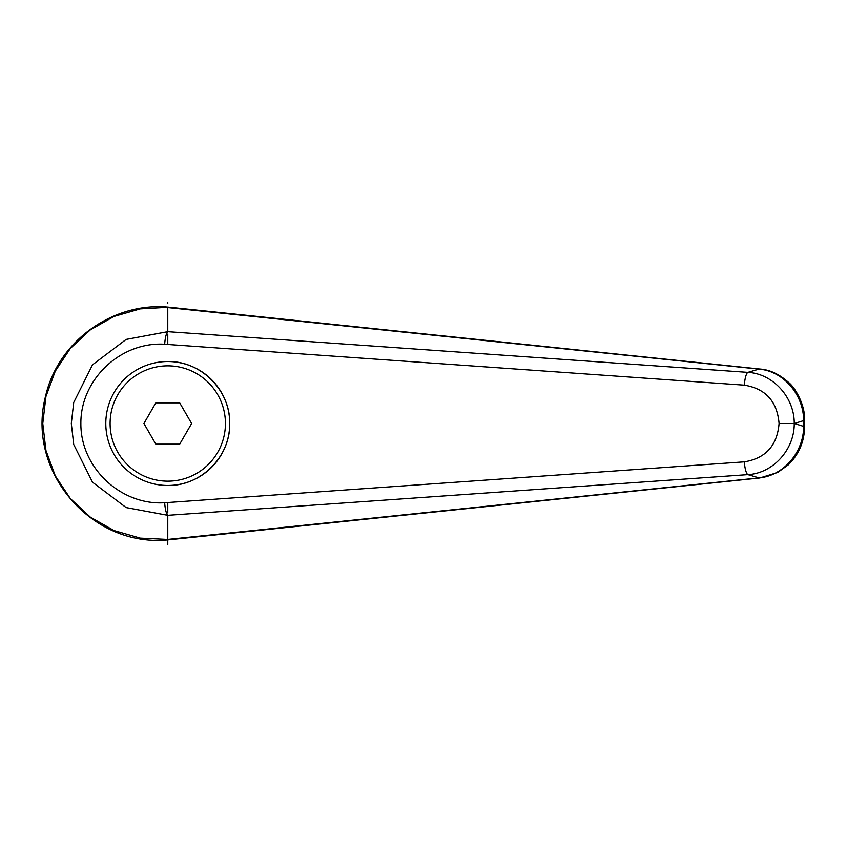 <?xml version="1.0" encoding="UTF-8"?>
<svg xmlns="http://www.w3.org/2000/svg" width="847" height="847" viewBox="0 0 847 847"><rect width="100%" height="100%" fill="white"/><g stroke="black" fill="none" stroke-linecap="round" stroke-linejoin="round"><path stroke-width="1.27" d="M105.801 423.5A61.969 61.969 0 0 1 167.77 361.531C200.887 360.843 230.426 390.372 229.738 423.5C230.426 456.628 200.887 486.157 167.77 485.469A61.969 61.969 0 0 1 105.801 423.5A61.969 61.969 0 0 1 167.77 361.531A61.969 61.969 0 0 1 229.738 423.5A61.969 61.969 0 0 1 167.77 485.469M167.791 307.567L759.039 369.112A17243.184 4445.543 122 0 0 747.88 372.362L167.77 331.675L126.15 339.414L92.492 364.824L73.721 402.484L71.307 423.5L73.731 444.516L92.482 482.176L126.15 507.586L167.77 515.325L747.88 474.638A17243.184 4445.543 58 0 0 759.039 477.888L167.791 539.433L140.327 538.131L114.006 530.561L90.258 517.083L70.312 498.534L55.299 475.887L45.939 450.424L42.773 423.5L45.929 396.576L55.288 371.113L70.322 348.466L90.258 329.917L114.006 316.45L140.327 308.869L169.231 307.228M167.77 331.675L167.77 307.112M169.273 539.761L759.833 477.973L777.673 472.478L788.303 464.834C798.954 454.363 804.406 441.552 804.639 426.38L804.65 420.62L803.612 420.62L803.612 426.38C803.845 452.171 783.348 475.961 759.039 477.888A17.215 5.865 -95.8 0 0 759.844 477.973A17.215 5.865 -95.8 0 0 760.013 477.952M804.65 426.38L803.612 426.38A21649.733 7404.643 -90 0 1 794.348 423.5A21649.733 7404.643 -90 0 1 803.612 420.62C803.803 394.84 783.369 370.997 759.039 369.112A17.215 5.865 95.8 0 1 759.844 369.027L169.231 307.217M169.167 307.228C114.8 301.532 58.327 339.816 45.537 396.332C25.823 471.535 92.048 548.348 169.167 539.772L167.791 539.433M167.759 515.315C166.181 513.473 165.154 509.28 164.667 502.747C120.634 505.521 80.486 467.555 80.867 423.5C80.486 379.445 120.634 341.479 164.667 344.253L744.322 385.152C765.614 388.635 777.197 401.414 779.081 423.5C777.197 445.586 765.614 458.365 744.322 461.848A12.906 3.007 85.8 0 0 747.88 474.638C773.015 473.357 794.55 449.524 794.232 423.5L794.348 423.5M779.081 423.5L794.232 423.5C794.55 397.476 773.015 373.643 747.88 372.362A12.906 3.007 -85.8 0 0 744.322 385.152M167.77 544.526L167.77 515.325M164.667 344.253C165.154 337.72 166.181 333.527 167.759 331.685M155.837 444.156L143.916 423.5L155.837 402.844L179.691 402.844L191.623 423.5L179.691 444.156L155.837 444.156M167.77 302.474L167.77 303.459M167.77 344.475L167.77 334.078M167.77 512.922L167.77 502.525L164.667 502.747M744.322 461.848L167.77 502.525M167.77 361.531A61.969 61.969 0 0 1 229.738 423.5M167.77 481.16A57.66 57.66 0 0 1 110.099 423.5A57.66 57.66 0 0 1 167.77 365.84A57.66 57.66 0 0 1 225.429 423.5A57.66 57.66 0 0 1 167.77 481.16M804.639 420.62C805.328 404.559 794.74 387.132 788.652 382.505C779.272 374.141 769.669 369.652 759.833 369.027"/></g></svg>

